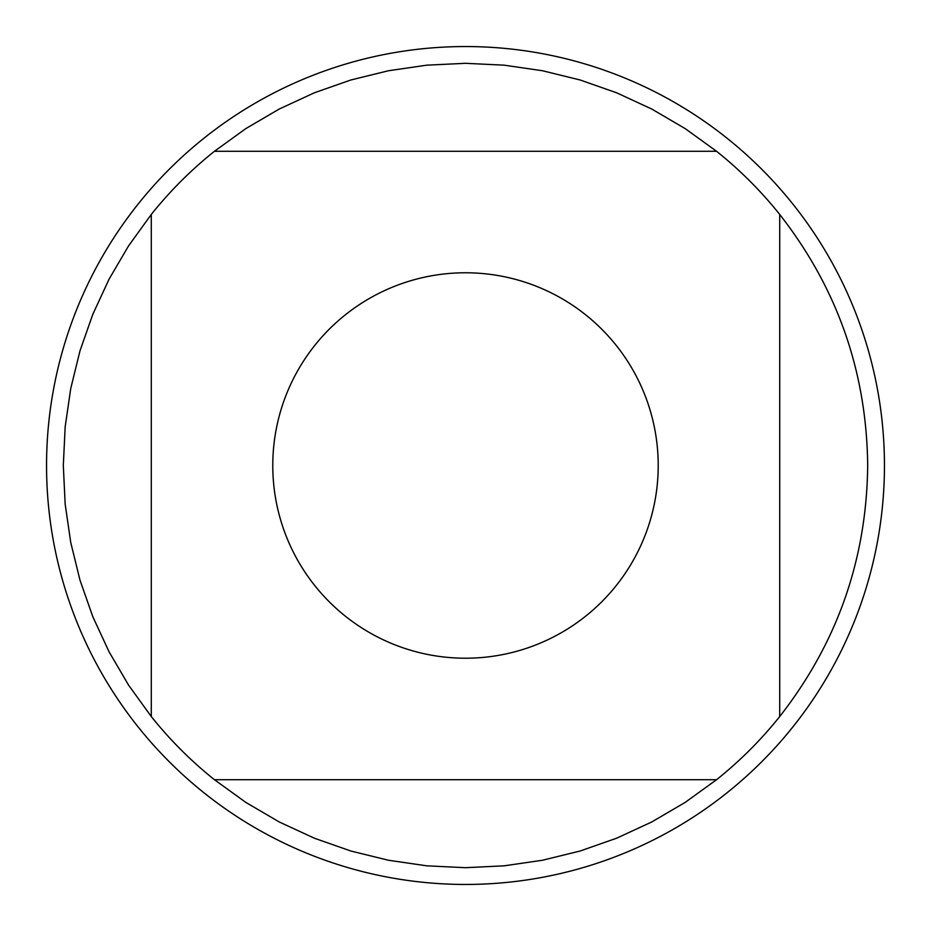 <?xml version="1.0" encoding="UTF-8"?>
<svg xmlns="http://www.w3.org/2000/svg" width="931" height="931" viewBox="0 0 931 931"><rect width="100%" height="100%" fill="white"/><g stroke="black" fill="none" stroke-linecap="round" stroke-linejoin="round"><path stroke-width="1.4" d="M884.45 465.5A418.95 418.95 0 0 1 465.5 884.45A418.95 418.95 0 0 1 46.55 465.5A418.95 418.95 0 0 1 465.5 46.55A418.95 418.95 0 0 1 884.45 465.5M658.217 465.5A192.717 192.717 0 0 0 314.934 345.203A192.717 192.717 0 0 0 401.761 647.371A192.717 192.717 0 0 0 658.217 465.5M716.556 151.287L685.181 128.606L651.77 109.043L616.625 92.786L580.094 79.973L542.482 70.744L504.171 65.17L465.5 63.308L426.829 65.17L388.518 70.744L350.906 79.973L314.375 92.786L279.23 109.043L245.819 128.606L214.444 151.287A402.192 402.192 0 0 0 151.287 214.444L128.606 245.819L109.043 279.23L92.786 314.375L79.973 350.906L70.744 388.518L65.17 426.829L63.308 465.5L65.17 504.171L70.744 542.482L79.973 580.094L92.786 616.625L109.043 651.77L128.606 685.181L151.287 716.556A402.192 402.192 0 0 0 214.444 779.713L245.819 802.394L279.23 821.957L314.375 838.214L350.906 851.027L388.518 860.256L426.829 865.83L465.5 867.692L504.171 865.83L542.482 860.256L580.094 851.027L616.625 838.214L651.77 821.957L685.181 802.394L716.556 779.713A402.192 402.192 0 0 0 779.713 716.556L779.713 214.444A402.192 402.192 0 0 0 716.556 151.287L214.444 151.287M151.287 214.444L151.287 716.556M214.444 779.713L716.556 779.713M779.713 716.556C837.353 642.797 866.68 559.112 867.692 465.5C866.68 371.888 837.353 288.203 779.713 214.444"/></g></svg>
